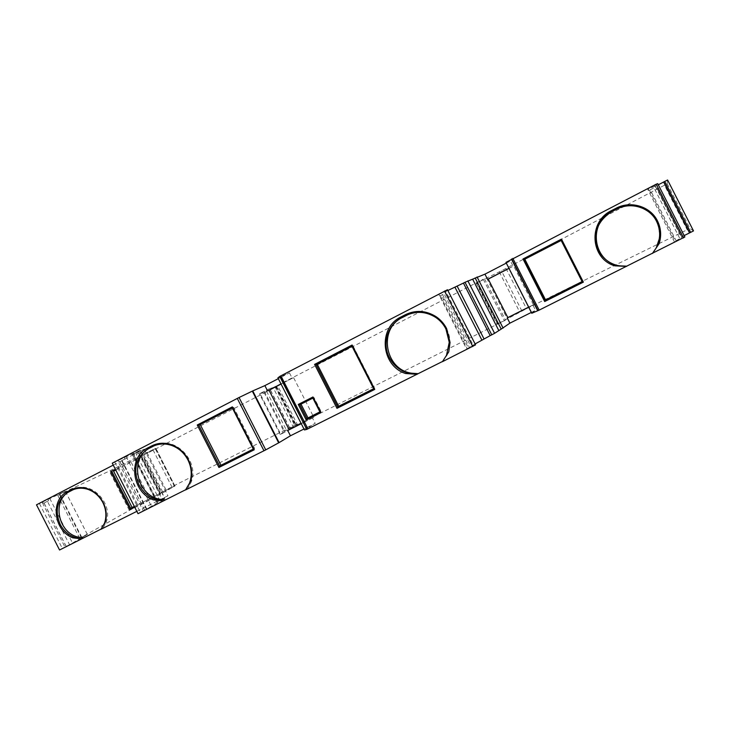 <?xml version="1.0" encoding="UTF-8"?>
<svg xmlns="http://www.w3.org/2000/svg" width="730" height="730" viewBox="0 0 730 730"><rect width="100%" height="100%" fill="white"/><g stroke="black" fill="none" stroke-linecap="round" stroke-linejoin="round"><path stroke-width="0.55" stroke-dasharray="3.65 2.74" d="M684.156 235.589L674.493 241.94L680.196 239.257L654.007 187.793L650.229 189.773L676.363 241.146M693.5 230.908L690.023 228.572L687.176 229.777L664.501 185.21L501.437 270.793L476.763 282.911L483.278 279.262L277.473 385.44L297.484 424.705L293.214 426.95L273.139 387.575L269.589 388.643L290.321 429.322L293.214 426.95M484.492 278.805L505.516 320.078L497.176 324.202L526.494 308.699L687.176 229.777M505.516 320.078L297.484 424.705M290.321 429.322L280.749 434.25L259.98 393.497L259.46 393.826L264.023 392.375L276.068 386.435C277.61 385.805 277.801 385.86 276.652 386.59L147.341 453.248L141.136 456.077L155.709 448.393L134.676 458.221L109.29 471.087L57.725 495.268L59.312 494.429L81.267 537.462L129.347 510.416L154.678 497.44L174.917 486.052L155.91 448.393M264.023 392.375L283.961 431.485L280.749 434.25M283.961 431.485L295.832 425.207C297.229 424.303 297.293 424.094 296.015 424.568L295.139 424.942L275.83 387.064M175.027 485.87L160.116 493.288L174.114 485.651L295.139 424.942M47.386 501.291L43.408 503.344L48.581 500.689L47.386 501.291L69.542 544.708L87.344 534.46L81.267 537.462M69.542 544.708L64.952 547.016L42.075 502.185L36.5 504.822M59.55 550L64.952 547.016M101.059 529.113L102.866 528.219L100.959 529.296M136.829 511.347L167.955 495.78L156.685 502.258L159.897 500.689L136.3 454.425L141.045 451.961L136.3 454.425M138.654 453.211L162.261 499.493L159.897 500.689M162.261 499.493L164.889 498.289L140.397 450.255L112.265 463.176M122.019 460.447L124.958 458.978L122.019 460.447L146.776 508.983L164.889 498.289M146.776 508.983L146.356 509.202L121.6 460.666M119.866 461.552L144.622 510.078L146.356 509.202M144.622 510.078L143.199 510.754L117.649 460.666M138.016 513.674L143.199 510.754M185.639 489.748L187.327 488.908L185.511 489.967M303.972 429.012L306.043 427.981M307.175 427.415L315.205 423.4L304.456 429.952M442.572 361.45L446.906 355.519C451.961 343.949 450.611 333.053 442.854 322.824M442.416 361.688L443.32 361.076M447.49 289.737L445.51 290.823L473.514 345.801L475.558 344.852M473.514 345.801L471.178 346.996L444.086 293.798L442.553 294.601L469.627 347.763L471.178 346.996M469.627 347.763L466.652 349.059L438.83 294.418L447.873 290.494M475.093 343.94L466.652 349.059M531.321 312.431L535.574 310.296L531.75 313.261M657.73 183.65L655.312 184.955L682.377 238.144L684.859 236.967M682.377 238.144L680.196 239.257M682.933 236.191L657.1 185.429L658.314 184.799M655.312 184.955L647.592 189.07L657.1 185.429M506.228 263.147L510.462 260.966L505.881 262.453M445.51 290.823L438.83 294.418M281.488 377.018L289.454 372.884L277.911 377.875M278.312 378.66L280.356 377.593M113.25 465.12L144.166 449.123L132.34 454.534L140.397 450.255M81.724 537.243L59.76 494.192L65.371 491.317L42.075 502.185M269.589 388.643L259.98 393.497M273.139 387.575L277.473 385.44M667.594 180L667.156 183.641L664.501 185.21M497.632 323.892L476.763 282.911M476.243 283.112L497.176 324.202M483.278 279.262L504.439 320.826M264.306 391.234L285.129 432.087M266.569 391.225L286.379 430.089M275.055 386.891L294.865 425.763M276.068 386.435L295.832 425.207M57.725 495.268L79.652 538.247M65.371 491.317L87.344 534.396M48.581 500.689L47.842 499.238M66.211 546.405L44.056 502.988M39.411 503.517L62.315 548.385M144.166 449.123L167.955 495.78M134.721 507.213L160.664 494.201L141.155 455.949L115.358 469.253M115.778 470.065L142.66 456.204L141.218 456.889L159.943 493.589L134.329 506.447M134.302 506.383L161.33 492.814L142.66 456.204M102.866 528.219L105.448 523.784C115.002 504.576 90.958 479.19 73.255 489.648L73.082 489.739M115.751 470.02L141.218 456.889L141.155 455.949M161.33 492.814L159.943 493.589L160.664 494.201M104.472 523.264L105.531 521.448M105.448 523.784L103.934 524.633M132.34 454.534L156.685 502.258M140.251 450.401L141.045 451.961M121.764 460.584L146.52 509.12M124.958 458.978L124.127 457.354M114.756 462.108L140.333 512.259M189.426 483.424L190.831 481.097M232.377 408.034L233.673 407.358L232.341 407.97M253.292 449.069L254.606 448.412L233.673 407.358M187.327 488.908L190.329 483.899C201.416 462.273 174.47 434.031 154.167 445.784M254.606 448.412L253.337 449.142M190.329 483.899L188.887 484.729M650.229 189.773L654.007 187.793M648.203 188.668L649.08 190.393M655.33 187.136L654.454 185.402M582.093 281.588L561.133 240.407M659.272 238.893C660.477 221.619 652.647 210.705 635.784 206.152M528.63 307.138L533.402 304.738L532.918 305.085L535.574 310.296M533.402 304.738L513.664 265.976L513.108 266.176L510.462 260.966M532.918 305.085L528.666 307.221M438.83 294.327L439.743 296.106L441.495 295.148L468.56 348.283M441.495 295.148L442.553 294.601M439.743 296.106L444.086 293.798M445.638 293.022L444.734 291.233M446.486 355.373L448.767 351.842M300.988 404.137L313.982 397.522L321.017 411.318L319.895 411.884M373.641 388.734L374.618 388.241L352.982 345.783L352.015 346.285M435.929 316.72C427.159 311.436 418.117 310.624 408.8 314.265M299.829 404.721L300.979 404.119M312.878 398.105L313.982 397.522M319.932 411.957L321.017 411.318M374.618 388.241L373.687 388.816M352.982 345.783L351.979 346.221M281.059 384.053L283.112 382.995M284.235 382.41L293.57 377.602L284.198 382.337M281.023 383.98L283.076 382.921M304.41 421.995L313.8 417.286L293.57 377.602M301.216 423.601L303.279 422.57M313.8 417.286L312.486 418.062L315.205 423.4M289.454 372.884L292.183 378.222M312.486 418.062L304.456 422.086M303.324 422.661L301.262 423.692M446.906 355.519L446.194 355.994M508.883 268.357L513.108 266.176M508.92 268.421L513.664 265.976M655.385 186.25L681.263 237.113M667.156 183.641L690.023 228.572M680.013 233.217L657.493 188.951M505.99 268.421L526.494 308.699M521.904 310.989L501.437 270.793M499.274 271.907L519.733 312.075M486.682 278.249L507.204 318.554M280.183 434.469L259.46 393.826M276.652 386.59L296.015 424.568M289.627 427.643L270.41 389.92M155.508 449.169L174.114 485.651M166.02 489.876L147.341 453.248M141.364 456.049L160.262 493.097M162.708 492.02L143.682 454.735M172.088 487.302L153.026 449.917M155.709 448.393L174.917 486.052M134.676 458.221L154.678 497.44M150.298 499.731L130.25 460.429M118.214 466.634L138.189 505.799M129.347 510.416L109.29 471.087M87.344 534.46L65.317 491.29M49.722 498.334L72.553 543.083M42.668 501.884L43.408 503.344M133.189 454.033L157.598 501.875M134.767 455.173L133.973 453.622M126.034 456.442L151.539 506.447M118.296 460.338L119.127 461.962M674.493 241.94L647.592 189.07M304.538 429.897L278.002 377.839M160.116 493.288L141.136 456.077M66.147 546.414L44.01 503.025M157.68 501.839L133.28 453.987M140.981 451.989L164.615 498.334M144.567 510.069L119.839 461.588M649.399 190.211L675.515 241.548M440.318 295.787L467.346 348.858"/><path stroke-width="1.09" d="M290.44 435.783L279.097 442.608L252.753 390.915L264.871 385.613L267.572 390.915L269.041 390.249L289.135 429.66L287.739 430.481L290.44 435.783L303.972 429.012M684.156 235.589L690.626 232.377L664.72 181.46L667.594 180L693.5 230.908L690.626 232.377M113.25 465.12L36.5 504.822L59.55 550L101.059 529.113M81.842 538.859L72.872 537.837C53.637 530.801 49.987 499.594 67.598 491.545L70.874 489.857C76.249 487.184 81.97 486.864 88.029 488.89C94.608 491.336 99.645 495.852 103.14 502.432C106.224 508.682 107.018 515.024 105.531 521.448L100.959 529.296L136.829 511.347M163.584 500.908L153.373 499.858C131.537 492.148 127.714 457.135 147.871 447.873L151.63 445.93C157.899 442.809 164.533 442.416 171.532 444.752C178.877 447.472 184.471 452.454 188.322 459.708C191.725 466.625 192.583 473.661 190.895 480.833L185.511 489.967L265.747 449.872L239.057 397.512L112.265 463.176L138.016 513.674L185.639 489.748M265.747 449.872L279.097 442.608M306.043 427.981L307.175 427.415M280.01 376.279L277.902 377.866L304.456 429.961L306.755 429.386L280.01 376.279L447.49 289.737L475.558 344.852L442.416 361.688L448.767 351.842L450.063 342.434L446.614 328.582C444.077 323.673 440.537 319.676 435.983 316.61C425.946 310.433 415.717 309.803 405.314 314.73L400.98 316.975C377.748 327.743 380.969 365.785 405.533 373.505L410.744 373.724C401.199 371.689 394.081 366.332 389.382 357.636C381.909 343.666 387.575 324.795 401.509 317.851L405.971 315.533C416.045 310.779 425.928 311.382 435.637 317.358C440.035 320.324 443.457 324.184 445.911 328.938L449.251 342.324L446.486 355.373M442.572 361.45L307.029 429.276M447.873 290.494L463.44 283.085L490.186 335.627L475.093 343.94M490.186 335.627L491.774 334.824L465.019 282.273L484.948 274.151L506.228 263.147M467.866 280.877L494.584 333.327L491.774 334.824M494.584 333.327L501.2 329.102L475.12 277.893M528.666 307.221L507.259 317.97L509.896 323.153L501.2 329.102M509.896 323.153L531.321 312.431M531.832 313.243L505.945 262.399L531.75 313.261L539.178 310.113L684.859 236.967L657.73 183.65L656.161 184.225L683.481 237.934M658.314 184.799L663.643 182.016L689.54 232.925M663.643 182.016L664.72 181.46M505.945 262.399L656.161 184.225M463.44 283.085L465.019 282.273M264.871 385.613L278.312 378.66M280.356 377.593L281.488 377.018M239.057 397.512L252.753 390.915M115.358 469.253L110.659 471.68L129.995 509.586L134.721 507.213M83.804 537.755L78.721 537.18L77.143 538.056C69.706 536.112 64.039 531.522 60.134 524.268C54.467 510.343 57.186 499.63 68.301 492.139L71.659 490.405C76.851 487.822 82.38 487.512 88.248 489.474C94.608 491.837 99.481 496.208 102.857 502.568C105.868 508.682 106.626 514.86 105.129 521.12L104.472 523.264M72.872 537.837L77.143 538.056M134.302 506.383L132.112 507.478L113.597 471.188L115.778 470.065M73.082 489.739L69.916 491.381C51.392 499.867 57.925 533.393 78.721 537.18M113.597 471.188L115.751 470.02M132.112 507.478L130.652 508.29L112.091 471.899L110.659 471.68M134.329 506.447L130.652 508.29L129.995 509.586M197.264 424.988L218.927 467.474L254.241 449.78L232.359 406.865L197.264 424.988L198.825 425.262L232.341 407.97L253.337 449.142L219.62 466.041L198.825 425.262L232.377 408.034M153.373 499.858L158.173 500.096C149.714 497.988 143.299 492.878 138.937 484.775C132.632 469.198 135.853 457.126 148.591 448.567L152.442 446.577C158.51 443.566 164.925 443.192 171.687 445.446C178.786 448.074 184.197 452.901 187.92 459.909C191.205 466.589 192.036 473.396 190.411 480.331L189.426 483.424M165.473 499.822L159.697 499.229L158.173 500.096M200.248 424.604L220.98 465.265L253.292 449.069M154.167 445.784L150.152 447.855C128.973 457.628 136.054 495.186 159.697 499.229M220.98 465.265L219.62 466.041L218.927 467.474M254.241 449.78L253.337 449.142M232.359 406.865L232.341 407.97M626.595 266.386L614.897 265.848C590.205 258.84 587.823 221.628 611.567 210.569L616.01 208.278C630.565 200.349 650.439 206.325 657.474 220.925C661.042 228.225 661.59 235.799 659.126 243.647L652.483 253.438M583.37 282.136L561.48 239.13L523.018 258.968L544.689 301.536L583.37 282.136L582.129 281.661L545.201 300.203L524.395 259.342L561.133 240.407L582.129 281.661M614.897 265.848L619.989 266.039C610.371 264.26 603.29 259.168 598.728 250.746C592.377 234.485 596.757 221.409 611.877 211.518L616.485 209.145C630.565 201.48 649.782 207.256 656.58 221.373C660.75 230.16 660.641 238.993 656.252 247.862L659.126 243.647M652.529 253.273L656.252 247.862M561.16 240.462L524.824 259.196L545.565 299.93L582.093 281.588M626.741 266.167L620.126 265.866C593.18 262.873 587.157 223.207 612.041 211.518L611.877 211.518M635.784 206.152C629.105 205.084 622.717 206.079 616.631 209.145L612.041 211.518M656.279 247.744L659.272 238.893M524.824 259.196L523.018 258.968M545.565 299.93L544.689 301.536M561.133 240.407L561.48 239.13M484.948 274.151L487.585 279.334L508.883 268.357M507.259 317.97L507.834 317.587L488.224 279.088L487.585 279.334M498.709 330.352L472.648 279.17M483.926 338.72L457.245 286.324M444.534 291.024L472.794 346.522M417.113 374.326L405.533 373.505M306.208 419.96L320.926 412.569L312.978 396.974L298.287 404.429L306.208 419.96L306.865 418.518L319.895 411.884M374.745 389.409L352.125 345.016L314.594 364.398L336.986 408.326L374.745 389.409L373.687 388.816L337.634 406.884L316.145 364.717L351.979 346.221L373.687 388.816M418.107 373.66L411.565 373.203L410.744 373.724M307.987 417.87L300.988 404.137M373.641 388.734L338.665 406.263L317.24 364.233L314.594 364.398M352.015 346.285L317.24 364.233M408.8 314.265L402.358 317.504C377.994 328.865 384.847 369.535 411.565 373.203M442.854 322.824L435.929 316.72M299.829 404.721L312.878 398.105L319.932 411.957L306.865 418.518L299.829 404.721L298.287 404.429M312.978 396.974L312.878 398.105M319.932 411.957L320.926 412.569M338.665 406.263L336.986 408.326M269.041 390.249L281.059 384.053M283.112 382.995L284.235 382.41M267.572 390.915L281.023 383.98M283.076 382.921L284.198 382.337M289.135 429.66L301.216 423.601M303.279 422.57L304.41 421.995M304.456 422.086L303.324 422.661M301.262 423.692L287.739 430.481M351.979 346.221L352.125 345.016M488.224 279.088L508.92 268.421M507.834 317.587L528.63 307.138M69.989 491.336L68.383 492.102L67.598 491.545M70.874 489.857L71.659 490.405L72.927 489.812M237.277 398.407L263.977 450.784M151.63 445.93L152.442 446.577L153.993 445.866M150.243 447.8L148.692 448.521L147.871 447.873M278.668 442.845L252.306 391.125M539.178 310.113L512.834 258.374M616.01 208.278L616.631 209.145M612.214 211.426L611.567 210.569M511.456 259.113L537.764 310.788M477.055 276.935L503.107 328.099M455.046 287.383L481.782 339.879M307.905 428.848L280.877 375.813M405.314 314.73L405.971 315.533L406.811 315.196M402.495 317.431L401.646 317.778L400.98 316.975M279.763 376.424L306.755 429.386M69.916 491.381L68.301 492.139M88.248 489.474L88.029 488.89M105.129 521.12L105.467 521.576M171.687 445.446L171.532 444.752M190.411 480.331L190.895 480.833M150.152 447.855L148.591 448.567M511.703 258.977L538.019 310.67M435.637 317.358L435.983 316.61M449.251 342.324L450.063 342.434M402.358 317.504L401.509 317.851"/></g></svg>
